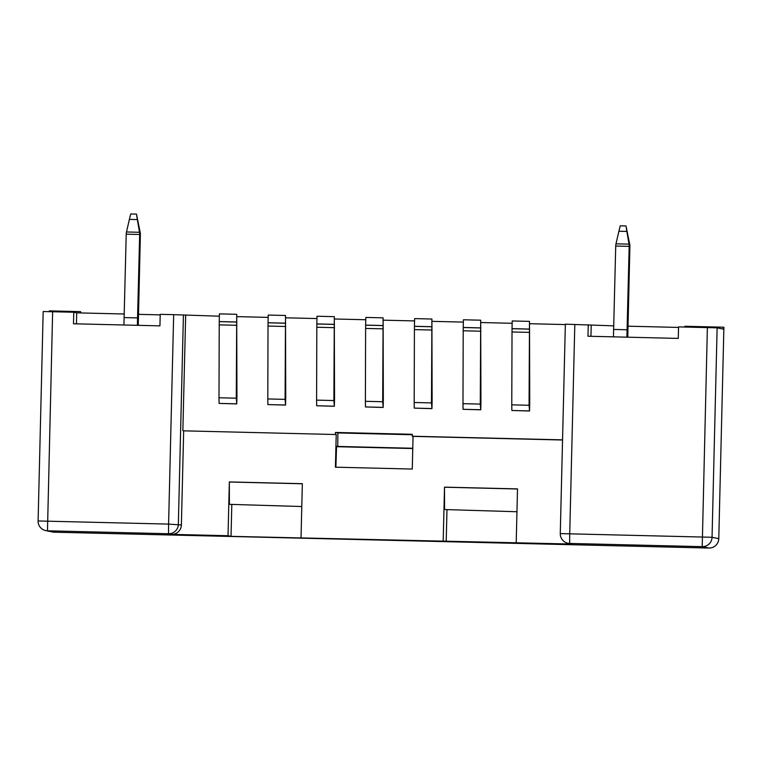 <?xml version="1.0" encoding="UTF-8"?>
<svg xmlns="http://www.w3.org/2000/svg" width="762" height="762" viewBox="0 0 762 762"><rect width="100%" height="100%" fill="white"/><g stroke="black" fill="none" stroke-linecap="round" stroke-linejoin="round"><path stroke-width="1.14" d="M613.791 325.85L565.356 324.174L560.27 533.6A9.611 9.611 0 0 0 567.928 543.249A9.611 9.611 101.6 0 1 567.928 543.249A9.611 9.611 101.6 0 1 560.27 533.6L712.051 537.277A9.611 9.611 101.6 0 1 702.212 546.649L569.652 543.439A9.611 9.611 101.6 0 1 567.938 543.249L570.976 543.878A9.611 9.611 -78.4 0 0 572.691 544.068L231.029 536.343L228.029 535.724L229.333 481.927L229.391 504.339L301.781 506.53M718.776 538.667L723.9 327.308L723.309 327.193L723.262 329.108L717.128 327.851L712.051 537.277L718.776 538.667A9.611 9.611 -78.4 0 1 708.936 548.04L54.197 532.19A9.611 9.611 -78.4 0 1 52.492 531.99L45.768 530.609A9.611 9.611 101.6 0 1 38.1 520.96L43.177 311.525L38.1 520.96L168.593 524.094L173.669 314.658L160.22 314.335L159.944 325.86L73.495 323.774L73.771 312.239L43.177 311.525M171.545 534.362L168.507 533.733L168.593 524.094L181.385 524.98A9.611 9.611 -78.4 0 1 171.545 534.362L228.029 535.724M301.038 537.496L302.343 483.689L229.333 481.927M443.198 540.934L444.503 487.137L444.56 509.549L516.96 511.74M181.385 524.98L183.671 430.835L336.213 434.531L183.671 430.835M562.547 439.865L412.252 436.226L413.061 436.388L412.261 469.049L335.413 467.192L336.213 434.531M413.061 436.388L562.547 440.007M516.207 542.706L517.512 488.899L444.503 487.137M446.199 541.553L446.97 510.045M444.979 487.232L517.503 488.994M229.81 482.022L302.333 483.784M412.252 436.226L412.299 434.302L335.451 432.445L337.89 432.94L337.776 446.437L336.556 446.189L335.899 467.201M80.067 312.934L80.096 311.62L80.696 311.734L80.667 312.944M717.128 327.851L678.551 326.888L678.275 338.414L587.978 336.233L588.264 324.698M678.542 327.422L627.955 326.193M565.356 324.174L560.28 533.6M173.669 314.658L219.37 316.201M237.106 316.63L268.167 317.383M285.902 317.811L316.963 318.564M334.699 318.992L365.76 319.745M383.496 320.173L414.557 320.926M432.302 321.354L463.353 322.107M481.098 322.536L512.15 323.288M529.895 323.717L565.347 324.574M160.21 314.868L138.446 314.344M124.282 314.001L76.714 312.849L73.771 312.239M80.096 311.62L49.359 310.867L49.34 311.648M76.714 312.849L76.448 323.84M137.37 325.317L139.694 233.372L140.399 233.515L136.493 214.103L137.341 219.58L129.388 219.389L126.244 233.048L123.92 324.993M140.399 233.515L138.255 325.336M139.684 254.613L138.646 291.084L139.379 254.603M139.694 233.372L137.341 219.58M129.388 219.389L130.731 213.96L136.493 214.103L130.731 213.96M185.661 315.382L182.861 430.673M335.451 432.445L335.404 434.359M480.746 409.813L463.058 409.308L462.982 403.67L480.27 404.089L480.698 320.202L480.936 402.126L480.746 409.813L480.27 404.089M431.949 408.632L414.261 408.127L414.185 402.488L431.473 402.908L431.902 319.021L432.13 400.945L431.949 408.632L431.473 402.908M334.356 406.27L316.668 405.765L316.592 400.126L333.88 400.545L334.308 316.659L334.537 398.583L334.356 406.27L333.88 400.545M285.56 405.089L267.872 404.584L267.795 398.945L285.083 399.364L285.512 315.478L285.74 397.402L285.56 405.089L285.083 399.364M236.753 403.908L219.075 403.403L218.999 397.764L236.287 398.183L236.715 314.296L236.944 396.221L236.753 403.908L236.287 398.183M383.153 407.451L365.465 406.946L365.389 401.307L382.676 401.726L383.105 317.84L383.334 399.764L383.153 407.451L382.676 401.726M529.542 410.994L511.854 410.489L511.778 404.851L529.066 405.27L529.495 321.383L529.733 403.308L529.542 410.994L529.066 405.27M591.207 325.307L590.941 336.299M626.888 337.166L629.202 245.221L629.917 245.374L627.774 337.195M629.193 266.462L628.164 302.933L628.898 266.452M629.917 245.374L626.002 225.952L626.85 231.429L618.896 231.238L615.753 244.897L613.439 336.842M629.202 245.221L626.85 231.429M618.896 231.238L620.239 225.809L626.002 225.952L620.239 225.809M684.867 327.041L684.886 326.26L723.309 327.193M337.89 432.94L412.28 434.75M412.766 448.256L337.776 446.437M336.49 446.694L412.766 448.542M480.517 327.889L463.22 327.47L463.41 319.783L480.698 320.202M463.22 327.47L462.982 403.67M431.721 326.707L414.423 326.288L414.614 318.602L431.902 319.021M414.423 326.288L414.185 402.488M334.118 324.345L316.83 323.926L317.021 316.24L334.308 316.659M316.83 323.926L316.592 400.126M285.321 323.164L268.034 322.745L268.224 315.058L285.512 315.478M268.034 322.745L267.795 398.945M236.525 321.983L219.237 321.564L219.418 313.877L236.715 314.296M219.237 321.564L218.999 397.764M382.915 325.526L365.627 325.107L365.817 317.421L383.105 317.84M365.627 325.107L365.389 401.307M529.314 329.07L512.026 328.651L512.207 320.964L529.495 321.383M512.026 328.651L511.778 404.851M231.029 536.343L231.8 504.835M574.815 324.374L569.728 533.81L569.652 543.439L572.691 544.068M708.936 548.04L702.212 546.649L707.374 327.584M183.423 314.925L178.346 524.361A9.611 9.611 101.6 0 1 168.507 533.733L47.473 530.8L54.197 532.19M52.635 311.734L47.473 530.8A9.611 9.611 101.6 0 1 45.768 530.609A9.611 9.611 0 0 1 38.1 520.96M124.187 317.583L137.636 317.916M139.665 234.496L126.216 234.172M126.492 231.972L139.503 232.286M613.705 329.441L627.155 329.765M616.001 243.821L629.021 244.135M629.174 246.355L615.725 246.021M480.355 409.727L463.058 409.308M463.534 327.536L480.822 327.955M480.87 331.213L463.582 330.794M431.559 408.546L414.261 408.127M414.738 326.355L432.025 326.774M432.073 330.032L414.785 329.613M333.956 406.184L316.668 405.765M317.144 323.993L334.432 324.412M334.48 327.67L317.183 327.25M285.159 405.003L267.872 404.584M268.338 322.812L285.636 323.231M285.683 326.479L268.386 326.069M236.363 403.822L219.075 403.403M219.542 321.631L236.839 322.05M236.877 325.298L219.589 324.879M382.753 407.365L365.465 406.946M365.941 325.174L383.229 325.593M383.276 328.851L365.979 328.432M529.152 410.909L511.854 410.489M512.331 328.717L529.619 329.136M529.666 332.394L512.378 331.975"/></g></svg>
